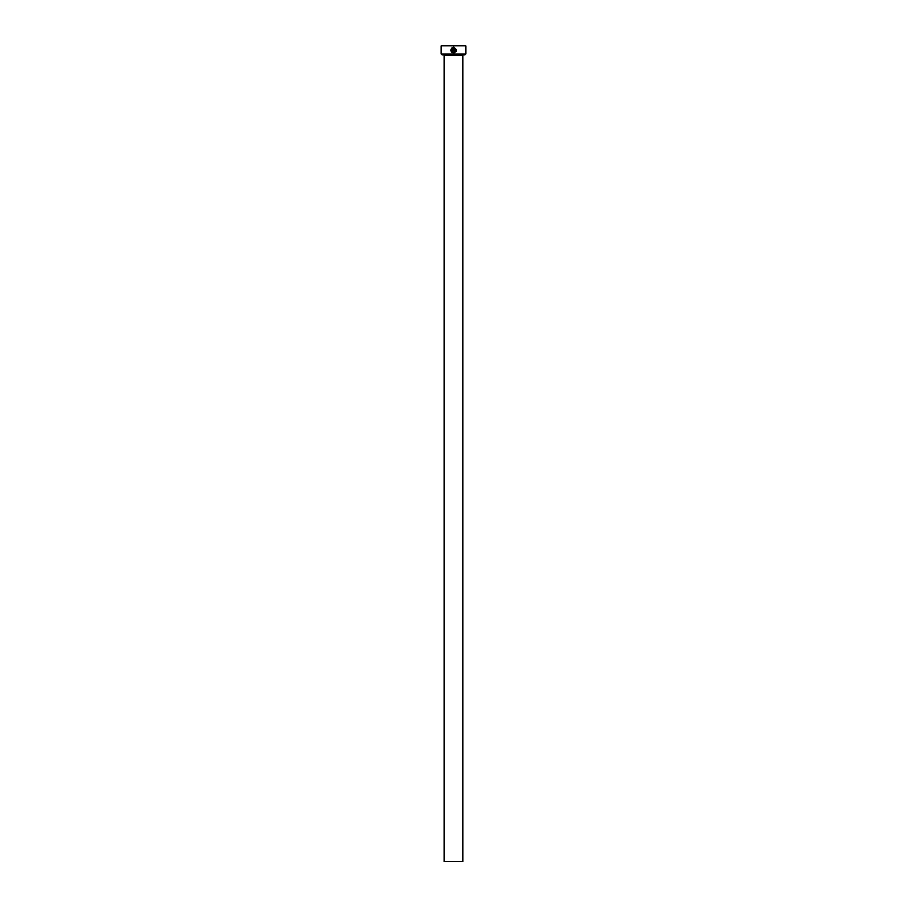 <?xml version="1.0" encoding="UTF-8"?>
<svg xmlns="http://www.w3.org/2000/svg" width="907" height="907" viewBox="0 0 907 907"><rect width="100%" height="100%" fill="white"/><g stroke="black" fill="none" stroke-linecap="round" stroke-linejoin="round"><path stroke-width="1.36" d="M451.425 50.452L451.856 48.672C450.972 50.599 451.561 51.801 453.625 52.289L452.434 51.948M456.164 51.211L453.908 47.266C457.241 49.295 457.151 51.155 453.625 52.844L454.622 52.663M452.502 50.611L452.786 47.969L451.856 47.878L453.341 47.266L453.341 50.327L452.502 51.166L453.341 50.327M465.745 54.091L465.166 54.681L441.834 54.681L441.255 54.091L465.745 54.091L465.745 45.928L441.255 45.928L441.834 45.35L465.745 45.928M462.831 861.65L444.169 861.65L444.169 55.259L462.831 55.259L462.831 861.65M443.591 54.681A0.578 0.578 0 0 1 444.169 55.259M463.409 54.681A0.578 0.578 0 0 0 462.831 55.259M452.842 52.731L453.625 52.844C451.006 52.221 450.28 50.701 451.459 48.275L451.856 48.672M453.625 52.289C456.221 51.302 456.493 49.862 454.464 47.969L453.908 51.166L453.908 47.266M452.502 51.166L452.23 50.327M441.255 54.091L441.255 45.928M453.341 47.266L451.856 47.878M451.051 48.944L451.096 51.234M454.464 47.969L455.11 48.377M455.121 48.377L455.824 50.475M455.802 50.565L455.552 51.189M455.484 51.302L454.373 52.153"/></g></svg>
